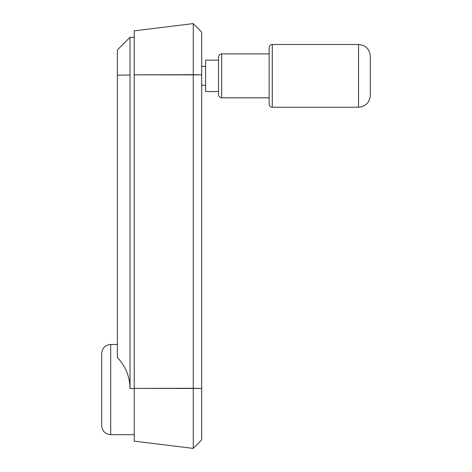 <?xml version="1.0" encoding="UTF-8"?>
<svg xmlns="http://www.w3.org/2000/svg" width="472" height="472" viewBox="0 0 472 472"><rect width="100%" height="100%" fill="white"/><g stroke="black" fill="none" stroke-linecap="round" stroke-linejoin="round"><path stroke-width="0.71" d="M117.375 344.477L110.708 344.477L110.708 434.677L134.237 434.677L134.237 441.155L193.255 448.4L201.686 439.969L201.686 388.45L134.237 388.426L134.237 434.677M201.686 32.031L201.686 74.865L201.686 32.031L193.255 23.6L134.237 30.845L134.237 441.155M134.237 37.323L130.018 37.323L117.375 49.973L117.375 357.587C125.605 366.201 129.818 376.532 130.018 388.562L134.237 388.562M110.708 344.477C105.226 345.014 102.223 348.017 101.686 353.498L101.686 425.656C102.223 431.137 105.226 434.14 110.708 434.677M193.255 23.6L193.255 74.688L201.686 74.865L201.686 389.577M130.018 37.323L130.018 388.562M130.018 74.977L117.375 75.243L130.018 74.977M201.686 74.865L134.237 74.841L193.255 74.688L193.255 388.279L201.686 388.45M134.237 388.426L193.255 388.279L193.255 448.4M272.273 44.48L358.549 44.48C365.694 45.176 369.617 49.1 370.313 56.245L370.313 95.462C369.617 102.607 365.694 106.53 358.549 107.227L272.273 107.227C270.368 107.038 269.323 105.993 269.134 104.088L269.134 47.619C269.323 45.713 270.368 44.669 272.273 44.48L272.273 107.227M269.134 53.891L221.687 53.891L221.687 97.816L269.134 97.816M221.687 53.891C219.781 54.079 218.737 55.124 218.548 57.029L218.548 94.677C218.737 96.583 219.781 97.627 221.687 97.816M218.548 60.168L205.609 60.168L205.609 91.538L218.548 91.538M205.609 66.44L201.686 66.44M201.686 85.267L205.609 85.267M358.549 44.48L358.549 107.227"/></g></svg>
